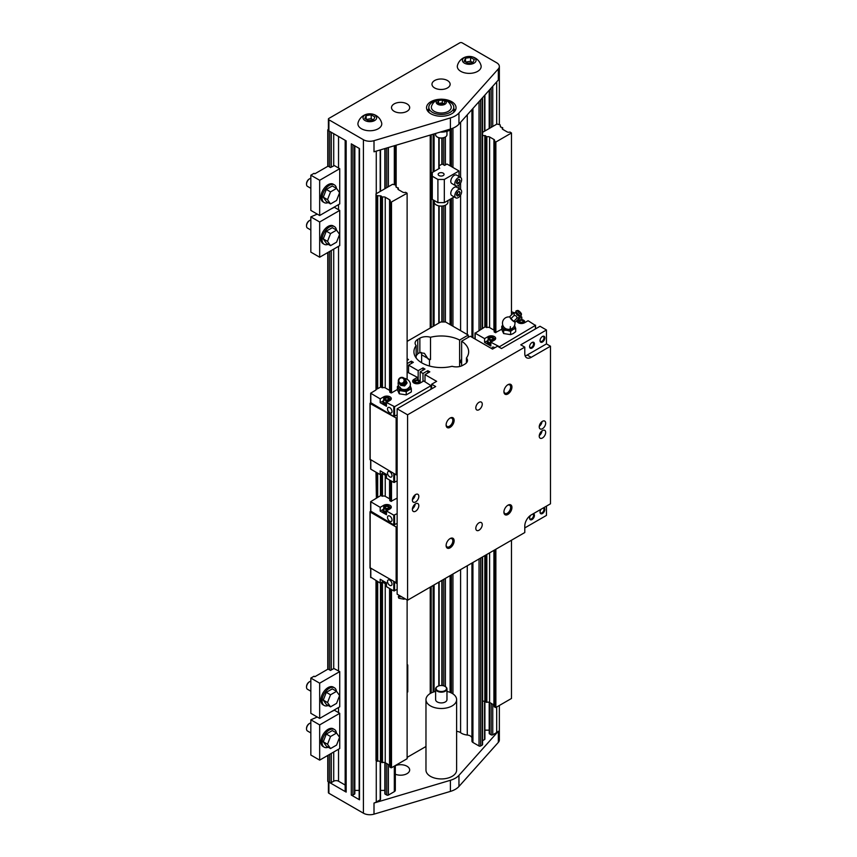 <?xml version="1.0" encoding="UTF-8"?>
<svg xmlns="http://www.w3.org/2000/svg" width="857" height="857" viewBox="0 0 857 857"><rect width="100%" height="100%" fill="white"/><g stroke="black" fill="none" stroke-linecap="round" stroke-linejoin="round"><path stroke-width="1.29" d="M464.173 61.158L467.879 63.289L472.935 62.507L474.296 59.583L470.589 57.451L465.522 58.233L464.173 61.158M472.743 62.54L470.589 61.297L465.726 62.058M390.953 202.263L407.118 193.243L405.64 192.3A2.325 1.339 180 0 1 402.715 192.129L398.398 189.633A2.325 1.339 180 0 1 397.862 188.776A2.325 1.339 180 0 1 398.248 188.037L396.116 187.147L395.752 185.037L392.602 184.287L375.998 193.875L375.998 194.957L377.284 195.696L380.947 195.91L382.468 197.142A2.325 1.339 180 0 1 385.232 197.228L389.56 199.724A2.325 1.339 180 0 1 390.235 200.667A2.325 1.339 180 0 1 389.86 201.406L390.953 202.263L390.953 392.902L391.499 392.902L391.499 202.263M389.903 767.133L389.903 588.663L389.903 767.133L390.953 767.743L390.953 589.273M397.145 498.11L390.953 501.366L390.953 480.809M390.953 767.743L391.499 767.743L391.499 589.595M391.499 501.366L391.499 481.131M381.14 582.524L381.14 761.937L382.468 762.623A2.325 1.339 180 0 1 385.232 762.709L389.56 765.194A2.325 1.339 180 0 1 389.796 765.365M375.998 580.639L375.998 760.427L381.14 761.669M391.499 767.743L407.118 758.724L407.118 599.954M407.118 379.319L407.118 193.243M385.232 762.709L385.232 583.863M389.796 498.988A2.325 1.339 0 0 0 389.56 498.817L385.232 496.332L385.232 475.399M381.14 196.457L381.14 387.107L382.468 387.782A2.325 1.339 180 0 1 385.232 387.867L385.232 197.228M385.232 496.332A2.325 1.339 0 0 0 382.468 496.246L381.14 495.56L381.14 474.06M383.208 509.39L380.197 511.126L380.197 507.333L370.642 501.677L376.384 498.217L375.998 472.175M381.14 386.828L375.987 389.528L375.998 194.957M384.847 762.548L384.847 793.678A1.136 0.653 0 0 0 385.179 794.15L386.786 795.071A1.136 0.653 0 0 0 388.392 795.071L394.327 791.643A3.407 1.971 0 0 0 395.323 790.25L395.323 765.526M328.402 781.852L328.402 792.575A1.703 0.986 0 0 0 328.906 793.271L363.422 813.197A9.084 5.249 0 0 0 374.006 814.15L374.006 803.03A9.084 5.249 0 0 0 376.266 802.077L380.197 799.806A1.136 0.653 0 0 0 380.529 799.335L380.529 761.273M374.006 803.03L450.396 780.288A19.872 11.473 0 0 0 458.956 775.349L498.335 731.246A9.084 5.249 0 0 1 496.685 732.553L496.685 707.004M489.208 702.301L489.208 733.431A1.136 0.653 0 0 0 489.54 733.892L491.147 734.824A1.136 0.653 0 0 0 492.754 734.824L496.685 732.553M484.901 730.153L489.208 730.153M482.566 740.694L484.569 739.548A1.136 0.653 0 0 0 484.901 739.088L484.901 701.026M471.939 563.06L471.939 741.08A3.407 1.971 0 0 0 472.935 742.473L479.031 745.986A1.136 0.653 0 0 0 480.638 745.986L482.234 745.065A1.136 0.653 0 0 0 482.566 744.594L482.566 556.921M456.62 731.407A5.678 3.278 180 0 1 460.584 732.671A10.895 6.288 0 0 0 467.279 735.027A5.678 3.278 180 0 1 471.939 738.252M407.118 757.384L425.972 746.501M380.529 790.411L384.847 790.411M435.613 691.417A15.33 8.849 0 0 0 430.46 693.377A15.33 8.849 0 0 0 425.972 699.633L425.972 770.089A15.33 8.849 0 0 0 441.291 778.938A15.33 8.849 0 0 0 456.62 770.089L456.62 699.633A15.33 8.849 0 0 0 452.132 693.377A15.33 8.849 0 0 0 446.968 691.417M395.323 774.225A9.084 5.249 0 0 0 404.761 774.61A9.084 5.249 0 0 0 409.678 769.95A9.084 5.249 0 0 0 404.761 765.29A9.084 5.249 0 0 0 395.323 765.676M498.335 68.892L498.335 80.012L458.956 124.126A19.872 11.473 180 0 1 450.396 129.064L374.006 151.796L374.006 140.677A9.084 5.249 180 0 1 363.422 139.723L328.906 119.787A1.703 0.986 180 0 1 328.402 119.091A1.703 0.986 180 0 1 328.906 118.405L459.759 42.85A1.703 0.986 180 0 1 462.169 42.85L496.685 62.775A9.084 5.249 180 0 1 499.352 66.492A9.084 5.249 180 0 1 498.335 68.892L458.956 112.995A19.872 11.473 180 0 1 450.396 117.934L374.006 140.677M471.939 337.208L471.939 109.578M482.566 132.342L496.964 124.04L500.113 124.779L500.488 126.9L502.62 127.779A2.325 1.339 0 0 0 502.223 128.518A2.325 1.339 0 0 0 502.759 129.375L507.087 131.871A2.325 1.339 0 0 0 510.001 132.042L511.479 132.985L495.871 142.005L494.221 141.148A2.325 1.339 0 0 0 494.607 140.409A2.325 1.339 0 0 0 493.921 139.466L489.604 136.97A2.325 1.339 0 0 0 486.84 136.884L485.308 135.652L482.566 135.545M345.167 785.044L338.536 781.22A3.407 1.971 180 0 0 333.716 781.22L331.305 782.602A1.136 0.653 0 0 1 329.699 782.602L346.164 792.104L346.164 140.88L329.699 131.378L329.699 167.072M359.49 148.572L351.295 143.847L351.295 795.071L359.49 799.806L359.49 148.572M328.402 129.353L328.102 129.525A1.136 0.653 0 0 0 328.102 130.457L328.906 130.917A1.703 0.986 180 0 1 328.402 130.221L328.402 119.091M327.77 755.456L327.77 781.22A1.136 0.653 0 0 0 328.102 781.68L328.906 782.141L328.906 793.271M359.158 148.379L359.158 799.335A1.136 0.653 0 0 0 359.49 799.806M354.841 790.411L359.158 790.411M351.295 795.071A1.136 0.653 0 0 0 352.902 795.071L354.509 794.15A1.136 0.653 0 0 0 354.841 793.678L354.841 145.894M345.167 140.302L345.167 790.722A3.407 1.971 0 0 0 346.164 792.104M374.006 814.15L450.396 791.407A19.872 11.473 0 0 0 458.956 786.469L498.335 742.366A9.084 5.249 0 0 0 499.352 739.966L499.352 705.472M455.249 110.521A14.762 8.516 0 0 0 453.782 108.764M428.811 108.764A14.762 8.516 0 0 0 427.343 110.521M435.71 100.826A12.491 7.21 0 0 0 428.811 107.275A12.491 7.21 0 0 0 432.464 112.374A12.491 7.21 0 0 0 446.079 113.938A12.491 7.21 0 0 0 453.782 107.275A12.491 7.21 0 0 0 446.883 100.826M434.274 111.335A9.93 5.731 0 0 0 445.961 112.342A9.93 5.731 0 0 0 451.05 106.182A10.295 10.295 0 0 0 431.542 106.182A9.93 5.731 0 0 0 434.274 111.335M381.622 122.797A11.923 6.877 180 0 1 375.259 130.007A11.923 6.877 180 0 1 361.418 128.732A11.923 6.877 180 0 1 358.065 122.797A12.212 12.212 0 0 1 381.622 122.797M442.437 99.241A14.762 8.516 180 0 1 456.053 107.736A14.762 8.516 180 0 1 446.947 115.609A14.762 8.516 180 0 1 430.857 113.767A14.762 8.516 180 0 1 426.54 107.736A14.762 8.516 180 0 1 440.155 99.241M447.472 80.537A9.084 5.249 0 0 0 437.573 79.401A9.084 5.249 0 0 0 431.971 84.243A9.084 5.249 0 0 0 441.055 89.482A9.084 5.249 0 0 0 450.139 84.243A9.084 5.249 0 0 0 447.472 80.537M394.166 111.314A9.084 5.249 180 0 1 391.51 107.596A9.084 5.249 180 0 1 400.594 102.358A9.084 5.249 180 0 1 409.678 107.596A9.084 5.249 180 0 1 404.065 112.449A9.084 5.249 180 0 1 394.166 111.314M481.002 65.411A11.923 6.877 180 0 1 474.649 72.62A11.923 6.877 180 0 1 460.798 71.356A11.923 6.877 180 0 1 457.456 65.411A12.212 12.212 0 0 1 481.002 65.411M440.273 132.074A12.491 7.21 0 0 0 452.121 128.486M425.972 699.633A15.33 8.849 0 0 0 441.291 708.493A15.33 8.849 0 0 0 456.62 699.633M511.479 540.231L511.479 698.466L495.871 707.486L494.168 706.736L494.221 550.194M494.168 705.107A2.325 1.339 0 0 0 493.921 704.947L489.604 702.451A2.325 1.339 0 0 0 486.84 702.365L485.512 701.69L485.512 555.218M485.512 701.412L482.566 701.015M494.168 330.266A2.325 1.339 0 0 0 493.921 330.106L489.604 327.61A2.325 1.339 0 0 0 486.84 327.524L485.512 326.849L485.512 136.209M489.604 702.451L489.604 552.861M489.604 327.61L489.604 136.97M495.314 707.486L495.314 549.562M501.763 329.238L495.314 332.645L495.314 142.005M495.871 707.486L495.871 549.241M495.871 332.645L495.871 142.005M511.479 314.894L511.479 132.985M435.613 133.456L435.613 134.72A5.678 3.278 0 0 0 437.284 137.034A5.678 3.278 0 0 0 445.308 137.034A5.678 3.278 0 0 0 446.968 134.72L446.968 131.314M437.445 137.131A5.228 3.01 0 0 0 437.606 137.216L437.606 137.216A5.228 3.01 0 0 0 444.987 137.216A5.228 3.01 0 0 0 445.137 137.131M465.522 58.233L465.522 61.94M470.589 57.451L470.589 61.297M464.419 63.15A6.813 3.931 0 0 0 475.817 61.393A6.813 3.931 0 0 0 467.472 56.573A6.813 3.931 0 0 0 464.419 63.15M373.352 119.926L371.199 118.684L366.335 119.434M366.132 115.609L364.782 118.534L368.489 120.676L373.556 119.894L374.905 116.97L371.199 114.827L366.132 115.609L366.132 119.316M371.199 114.827L371.199 118.684M365.028 120.537A6.813 3.931 0 0 0 376.427 118.769A6.813 3.931 0 0 0 368.082 113.949A6.813 3.931 0 0 0 365.028 120.537M437.681 104.265A5.11 2.946 0 0 0 446.229 102.936A5.11 2.946 0 0 0 439.973 99.326A5.11 2.946 0 0 0 437.681 104.265M437.498 102.765L440.273 104.372L444.076 103.783L445.094 101.587L442.308 99.98L438.516 100.569L437.498 102.765M442.308 99.98L442.308 102.872L438.666 103.44M443.926 103.804L442.308 102.872M438.516 100.569L438.516 103.354M437.445 686.478A5.678 3.278 0 0 0 437.284 686.564A5.678 3.278 0 0 0 435.613 688.889L435.613 699.633A5.678 3.278 0 0 0 437.284 701.958A5.678 3.278 0 0 0 443.465 702.665A5.678 3.278 0 0 0 446.968 699.633L446.968 688.889A5.678 3.278 0 0 0 445.308 686.564A5.678 3.278 0 0 0 445.137 686.478M435.613 688.889A5.678 3.278 0 0 0 437.284 691.203A5.678 3.278 0 0 0 443.465 691.91A5.678 3.278 0 0 0 446.968 688.889M437.284 686.564L437.606 686.382A5.228 3.01 0 0 0 437.606 690.646A5.228 3.01 0 0 0 444.987 690.646A5.228 3.01 0 0 0 444.987 686.382A5.228 3.01 0 0 0 437.606 686.382L437.284 686.564M461.623 365.907L461.623 341.204L470.236 336.223L492.518 349.088L497.488 346.217L501.506 348.531L540.039 326.281L546.466 329.988L520.777 344.825L524.784 347.139L524.784 353.63A9.084 5.249 120 0 0 526.669 357.787A9.084 5.249 120 0 0 531.211 357.337L550.473 346.217L550.473 503.809L531.211 514.928A9.084 5.249 -60 0 0 524.784 526.059L524.784 532.54L407.578 600.211L407.578 414.809L524.784 347.139M546.466 506.123L546.466 515.4L524.784 527.912M407.118 363.625L411.349 361.183L413.353 362.34L408.543 365.125L418.173 370.685L422.994 367.91L424.997 369.067L420.176 371.842L422.994 373.47L427.804 370.685L429.818 371.842L424.997 374.627L436.642 381.344L431.66 384.225L435.677 386.539L397.145 408.789L397.145 594.19L407.578 600.211M421.205 352.398A9.084 5.249 120 0 1 421.623 354.787L421.623 362.757M429.464 366.025L429.464 359.779L428.146 359.019L424.397 353.32L419.855 352.666A9.084 5.249 120 0 0 418.816 353.17A9.084 5.249 120 0 0 417.777 353.866L416.148 355.869M466.433 362.875L466.433 358.012A9.084 5.249 180 0 1 467.483 360.443A9.084 5.249 180 0 1 464.815 364.15L462.726 365.361A9.084 5.249 180 0 1 452.089 366.293A27.36 15.801 180 0 1 413.931 351.777A27.36 15.801 180 0 1 416.148 345.542A9.084 5.249 180 0 1 415.109 343.111A9.084 5.249 180 0 1 417.777 339.404L419.855 338.194A9.084 5.249 180 0 1 430.503 337.262A27.36 15.801 180 0 1 459.609 340.047L468.233 335.066L468.233 337.379M428.146 359.019A9.084 5.249 0 0 1 430.503 359.512L430.503 337.262M407.118 341.386L440.734 321.975L445.554 321.975L468.233 335.066M430.503 359.512A27.36 15.801 0 0 0 429.464 359.779M459.609 340.047L459.609 366.528M461.623 363.261A3.407 1.971 -60 0 1 460.766 361.622A3.407 1.971 -60 0 1 461.623 359.008M461.623 341.204A27.36 15.801 180 0 1 468.661 351.777A27.36 15.801 180 0 1 466.433 358.012M416.148 358.012L416.148 345.542M397.145 408.789L407.578 414.809M407.118 360.39L408.543 359.565L407.118 358.74M424.997 374.627L424.997 381.719M420.176 371.842L420.176 381.215M422.994 373.47L422.994 381.397M460.777 361.354A2.796 1.607 120 0 0 461.345 362.404A2.796 1.607 120 0 0 461.623 362.511M431.66 384.225L431.66 388.853M415.602 494.532A4.542 2.625 -60 0 1 417.873 494.307A4.542 2.625 -60 0 1 417.873 499.556A4.542 2.625 -60 0 1 413.331 502.181A4.542 2.625 -60 0 1 412.635 498.538A4.542 2.625 -60 0 1 415.602 494.532M415.602 511.222A4.542 2.625 120 0 0 418.57 507.215A4.542 2.625 120 0 0 417.873 503.584A4.542 2.625 120 0 0 413.331 506.198A4.542 2.625 120 0 0 413.331 511.447A4.542 2.625 120 0 0 415.602 511.222M542.449 421.301A4.542 2.625 120 0 0 539.482 425.308A4.542 2.625 120 0 0 540.178 428.939A4.542 2.625 120 0 0 544.72 426.325A4.542 2.625 120 0 0 544.72 421.076A4.542 2.625 120 0 0 542.449 421.301M542.449 437.991A4.542 2.625 -60 0 1 540.178 438.216A4.542 2.625 -60 0 1 540.178 432.967A4.542 2.625 -60 0 1 544.72 430.343A4.542 2.625 -60 0 1 545.416 433.985A4.542 2.625 -60 0 1 542.449 437.991M450.129 418.055A5.678 3.278 -60 0 1 454.135 420.38A5.678 3.278 -60 0 1 450.129 427.332A5.678 3.278 -60 0 1 446.111 425.008A5.678 3.278 -60 0 1 450.129 418.055L449.475 418.43M450.129 547.837A5.678 3.278 120 0 0 454.135 540.885A5.678 3.278 120 0 0 450.129 538.571A5.678 3.278 120 0 0 446.111 545.523A5.678 3.278 120 0 0 450.129 547.837M507.933 384.686L507.933 384.686A5.678 3.278 120 0 0 503.916 391.638A5.678 3.278 120 0 0 507.933 393.952A5.678 3.278 120 0 0 511.94 387A5.678 3.278 120 0 0 507.933 384.686L507.28 385.061M507.933 514.468A5.678 3.278 -60 0 1 503.916 512.154A5.678 3.278 -60 0 1 507.933 505.202A5.678 3.278 -60 0 1 511.94 507.515A5.678 3.278 -60 0 1 507.933 514.468M479.031 402.287A4.553 2.625 120 0 0 476.053 406.304A4.553 2.625 120 0 0 476.749 409.946A4.553 2.625 120 0 0 481.302 407.321A4.553 2.625 120 0 0 481.302 402.062A4.553 2.625 120 0 0 479.031 402.287M479.031 530.237A4.553 2.625 -60 0 1 476.749 530.462A4.553 2.625 -60 0 1 476.749 525.202A4.553 2.625 -60 0 1 481.302 522.577A4.553 2.625 -60 0 1 481.998 526.219A4.553 2.625 -60 0 1 479.031 530.237M550.473 346.217L546.466 343.893L546.466 329.988M411.349 361.183L411.349 363.507M408.543 365.125L408.543 372.217M422.994 367.91L422.994 370.224M418.173 370.685L418.173 379.983M427.804 370.685L427.804 373.009M370.17 567.816L397.145 583.274M383.497 581.164L380.197 583.071L380.197 579.268L386.464 582.878L386.464 586.681L393.77 590.902L397.145 589.412M370.802 577.179L380.197 583.071M401.729 596.847L398.312 596.686L398.826 598.229L404.129 599.236L398.826 598.229M392.003 584.035A3.182 1.832 60 0 1 391.338 585.492A3.182 1.832 60 0 1 388.896 584.645A3.182 1.832 60 0 1 387.503 581.442A3.182 1.832 60 0 1 388.167 579.985A3.182 1.832 60 0 1 390.61 580.842A3.182 1.832 60 0 1 392.003 584.035M386.464 584.153L386.025 582.621L386.014 584.131A3.278 1.896 180 0 1 386.014 584.131L383.7 582.792L383.7 581.282L383.7 582.792M380.197 507.333L383.732 505.287A4.424 2.56 180 0 1 389.999 505.287A4.424 2.56 180 0 1 391.295 507.098A4.424 2.56 180 0 1 389.999 508.908L386.464 510.943L386.464 514.746L380.197 511.126M397.145 513.675L393.77 515.164L386.464 510.943M390.953 501.366L389.86 500.509M381.14 495.292L375.987 498.453M370.802 511.179L393.77 524.891L397.145 523.413M387.503 517.382A3.182 1.832 60 0 1 388.167 515.935A3.182 1.832 60 0 1 390.61 516.782A3.182 1.832 60 0 1 392.003 519.985A3.182 1.832 60 0 1 391.338 521.442A3.182 1.832 60 0 1 388.896 520.585A3.182 1.832 60 0 1 387.503 517.382M386.464 513.182A3.974 2.292 180 0 1 384.054 512.518A3.974 2.292 180 0 1 382.886 510.901A3.974 2.292 180 0 1 382.929 510.601M383.7 508.908A3.974 2.292 0 0 0 382.886 510.29A3.974 2.292 0 0 0 384.054 511.918A3.974 2.292 0 0 0 386.464 512.582M383.7 508.929A3.857 2.228 0 0 0 384.14 511.779A3.857 2.228 0 0 0 386.464 512.422M383.7 510.697L383.7 508.115L386.014 509.454A3.278 1.896 0 0 0 386.025 509.454L386.014 512.025L386.025 509.454L387.6 509.004A2.839 1.639 180 0 1 384.857 508.576A2.839 1.639 180 0 1 384.118 507.001A2.839 1.639 180 0 1 386.132 505.834L384.547 506.283A3.278 1.896 0 0 0 384.547 506.294L383.7 510.686A3.278 1.896 180 0 0 383.7 510.697L386.014 512.025A3.278 1.896 180 0 1 386.014 512.025L386.464 511.961M387.718 505.801A3.278 1.896 0 0 0 387.707 505.801L386.132 505.834A2.839 1.639 180 0 1 388.874 506.262L387.718 505.801M390.031 507.14L388.874 506.262A2.839 1.639 180 0 1 389.603 507.847A2.839 1.639 180 0 1 387.6 509.004L389.174 508.962A3.278 1.896 0 0 0 389.185 508.962L390.031 507.14L390.031 508.887M385.661 508.115A1.703 0.986 180 0 1 385.157 507.419A1.703 0.986 180 0 1 386.207 506.508A1.703 0.986 180 0 1 388.071 506.723A1.703 0.986 180 0 1 388.564 507.419A1.703 0.986 180 0 1 387.514 508.33A1.703 0.986 180 0 1 385.661 508.115M370.642 511.275L370.17 512.015L396.138 527.001L396.138 583.274M396.138 527.001L397.145 527.001M397.145 414.949L393.77 416.438L370.802 402.715M370.642 402.811L370.17 403.551L397.145 418.548M375.987 389.989L370.642 393.213L380.197 398.869L380.197 402.672L386.464 406.282L386.464 402.479L394.574 406.7L431.017 385.661L431.017 389.228M407.118 372.024L417.455 377.359L413.92 379.405A4.424 2.56 0 0 0 412.624 381.204A4.424 2.56 0 0 0 413.92 383.015A4.424 2.56 0 0 0 420.176 383.015L423.712 380.979L431.017 385.661M392.003 411.521A3.182 1.832 -120 0 0 390.61 408.318A3.182 1.832 -120 0 0 388.167 407.471A3.182 1.832 -120 0 0 387.503 408.928A3.182 1.832 -120 0 0 388.896 412.121A3.182 1.832 -120 0 0 391.338 412.978A3.182 1.832 -120 0 0 392.003 411.521M386.464 402.479L389.999 400.444A4.424 2.56 0 0 0 391.295 398.634A4.424 2.56 0 0 0 389.999 396.834A4.424 2.56 0 0 0 383.732 396.834L380.197 398.869M380.197 402.672L383.208 400.926M382.929 402.137A3.974 2.292 0 0 0 382.886 402.436A3.974 2.292 0 0 0 384.054 404.054A3.974 2.292 0 0 0 386.464 404.718M386.464 404.118A3.974 2.292 180 0 1 384.054 403.454A3.974 2.292 180 0 1 382.886 401.837A3.974 2.292 180 0 1 383.7 400.444M386.464 403.958A3.857 2.228 180 0 1 384.14 403.315A3.857 2.228 180 0 1 383.7 400.465M417.455 379.887L417.455 377.359M413.888 382.993L414.734 380.401L416.32 379.951A2.839 1.639 0 0 0 414.306 381.108A2.839 1.639 0 0 0 415.045 382.693A2.839 1.639 0 0 0 417.788 383.111L416.202 383.722L413.888 382.233L413.888 382.993M419.362 383.39L417.788 383.111A2.839 1.639 0 0 0 419.791 381.954L419.373 383.39M417.895 379.908A3.278 1.896 180 0 1 417.905 379.908L419.052 380.379A2.839 1.639 0 0 0 416.32 379.951L417.895 379.908M420.219 382.993L420.219 381.247A3.278 1.896 180 0 1 420.219 381.247L419.791 381.954A2.839 1.639 0 0 0 419.052 380.379L420.209 381.247M391.499 392.902L397.402 389.496M389.86 392.045L390.953 392.902M385.232 387.867L389.56 390.363A2.325 1.339 180 0 1 389.796 390.524M398.58 385.789A6.245 3.61 0 0 0 398.334 388.071L399.266 390.546L406.229 391.617L411.328 388.671L411.328 391.938L406.229 394.873L399.266 393.802L397.402 389.785L397.402 386.518L398.334 388.071A6.245 3.61 0 0 0 402.747 390.621A6.245 3.61 0 0 0 408.778 389.689A6.245 3.61 0 0 0 410.396 386.207L410.16 385.736M411.328 388.671L410.396 386.207A6.245 3.61 0 0 0 410.149 385.779M398.505 385.586L397.402 386.518M402.244 389.303A6.245 6.245 0 0 1 398.376 381.665A6.245 6.245 0 0 0 401.108 388.757L401.108 388.757A4.478 2.592 0 0 0 403.208 389.485A4.478 2.592 0 0 0 407.621 388.757L408.671 387.685M406.229 391.617L406.229 394.873M399.266 390.546L399.266 393.802M404.365 378.333A6.245 4.928 24.9 0 1 410.396 384.365A6.245 4.928 24.9 0 1 410.032 386.057A6.245 6.245 0 0 1 407.621 388.757M399.448 383.443L399.93 384.536L403.733 385.125L406.25 382.115L404.975 378.505L404.161 378.28M401.087 384.193A3.492 3.374 135 0 1 398.355 380.272A3.492 3.374 135 0 1 402.372 377.401A3.492 3.374 135 0 1 405.115 381.322A3.492 3.374 135 0 1 401.087 384.193M400.99 383.186A2.71 2.614 135 0 1 398.869 380.144A2.71 2.614 135 0 1 401.976 377.916A2.71 2.614 135 0 1 404.097 380.958A2.71 2.614 135 0 1 400.99 383.186M404.975 378.505L407.086 382.95L405.886 384.514L404.568 385.961L400.765 385.371L399.93 384.536M404.568 385.961L403.733 385.125M407.086 382.95L406.25 382.115M418.259 380.84A1.703 0.986 0 0 0 416.395 380.626A1.703 0.986 0 0 0 415.345 381.536A1.703 0.986 0 0 0 415.849 382.233A1.703 0.986 0 0 0 417.702 382.436A1.703 0.986 0 0 0 418.752 381.536A1.703 0.986 0 0 0 418.259 380.84M386.464 403.497L386.025 403.572A3.278 1.896 0 0 0 386.025 403.572L383.7 402.233L383.7 399.651L384.547 397.83L387.707 397.337A3.278 1.896 180 0 1 387.718 397.337L390.031 398.676L389.185 400.498L386.025 400.99L386.025 403.572L386.014 400.99L384.857 400.123A2.839 1.639 0 0 0 387.6 400.54A2.839 1.639 0 0 0 389.603 399.383A2.839 1.639 0 0 0 388.874 397.798A2.839 1.639 0 0 0 386.132 397.38A2.839 1.639 0 0 0 384.118 398.537A2.839 1.639 0 0 0 384.857 400.123L383.7 399.662L383.7 402.233M390.031 400.423L390.031 398.676M388.071 398.269A1.703 0.986 0 0 0 386.207 398.055A1.703 0.986 0 0 0 385.157 398.966A1.703 0.986 0 0 0 385.661 399.651A1.703 0.986 0 0 0 387.514 399.865A1.703 0.986 0 0 0 388.564 398.966A1.703 0.986 0 0 0 388.071 398.269M397.145 480.959L393.77 482.437L386.464 478.217L386.464 474.424L380.197 470.804L380.197 474.607L383.497 472.7M380.197 474.607L370.802 469.186L370.802 460.188M387.503 472.978A3.182 1.832 -120 0 0 388.896 476.181A3.182 1.832 -120 0 0 391.338 477.038A3.182 1.832 -120 0 0 392.003 475.581A3.182 1.832 -120 0 0 390.61 472.378A3.182 1.832 -120 0 0 388.167 471.532A3.182 1.832 -120 0 0 387.503 472.978M383.7 474.328L383.7 474.339A3.278 1.896 0 0 0 383.7 474.339L386.014 475.667L386.014 474.157M386.025 474.167L386.025 475.667A3.278 1.896 0 0 0 386.025 475.667L386.464 475.699M370.17 459.352L396.138 474.81L396.138 418.548M396.138 474.81L397.145 474.81M517.125 320.325A4.424 2.56 180 0 0 516.985 320.957A4.424 2.56 180 0 0 518.281 322.757L518.249 321.975L518.249 322.746A4.424 2.56 180 0 0 524.548 322.757L528.083 320.722L535.389 325.403L498.935 347.053M484.569 338.611L488.094 336.576A4.424 2.56 180 0 1 494.36 336.576A4.424 2.56 180 0 1 495.657 338.386A4.424 2.56 180 0 1 494.36 340.186L490.825 342.232L490.825 346.024L484.569 342.414L484.569 338.611L475.174 333.191L475.174 339.072M498.935 346.442L490.825 342.232M518.324 319.125L521.817 317.111L521.817 319.629M511.479 311.766L514.361 312.805M520.07 316.094L521.817 317.111M495.314 332.645L494.221 331.788M485.512 326.571L475.174 333.191M503.637 333.544L510.601 334.626L513.15 333.609L515.7 331.68L515.7 328.424L513.15 329.431A6.245 3.61 180 0 1 507.119 330.373L503.637 330.288L503.637 333.544L501.763 329.527L501.763 326.26L502.866 325.328M514.521 325.531A6.245 3.61 180 0 1 514.768 325.949A6.245 3.61 180 0 1 513.15 329.431L510.601 331.359L510.601 334.626M510.601 331.359L507.119 330.373A6.245 3.61 180 0 1 502.695 327.824A6.245 3.61 180 0 1 502.941 325.531M503.637 330.288L501.763 326.26M514.532 325.489L515.7 328.424M514.843 321.889A6.245 6.245 0 0 1 511.993 328.51A4.478 2.592 180 0 1 509.894 329.227A4.478 2.592 180 0 1 505.469 328.51L505.469 328.51A6.245 6.245 0 0 1 509.979 317.058M510.097 317.508L510.108 317.529A3.407 0.878 45 0 0 510.108 317.529A3.407 0.878 45 0 0 510.204 317.776A3.407 0.878 45 0 0 512.132 320.218A3.407 0.878 45 0 0 514.371 321.803A3.407 0.878 45 0 0 514.382 321.803L514.382 321.803M510.204 317.776L509.904 316.469L510.204 317.776L513.761 321.364L516.878 318.247C516.964 316.319 516.01 315.419 514.039 315.547L514.296 313.683L513.022 313.351L515.689 312.355M509.904 316.469L513.022 313.351M515.796 312.312A2.71 0.696 45 0 0 515.657 312.462A2.71 0.696 45 0 0 515.775 312.998A2.71 0.696 45 0 0 517.585 315.205A2.71 0.696 45 0 0 519.449 316.254L520.906 315.89A3.492 0.9 45 0 0 521.099 315.697L521.463 314.24A2.71 0.696 45 0 0 521.345 313.694A2.71 0.696 45 0 0 519.535 311.498A2.71 0.696 45 0 0 517.671 310.448A2.71 0.696 45 0 0 517.639 311.145A2.71 0.696 45 0 0 519.749 313.598A2.71 0.696 45 0 0 521.463 314.24M517.671 310.448L516.214 310.812A3.492 0.9 45 0 0 516.021 311.005A3.492 0.9 45 0 0 516.171 311.702A3.492 0.9 45 0 0 518.496 314.54A3.492 0.9 45 0 0 520.906 315.89M519.556 316.222L518.689 318.761C519.117 317.561 518.506 317.39 516.878 318.247M514.457 321.825L513.761 321.364L515.571 321.878L518.689 318.761M510.922 318.665L514.039 315.547M487.579 340.679L484.569 342.414M490.825 344.46A3.974 2.292 180 0 1 488.415 343.807A3.974 2.292 180 0 1 487.258 342.179A3.974 2.292 180 0 1 487.29 341.879M488.062 340.197A3.974 2.292 0 0 0 487.258 341.579A3.974 2.292 0 0 0 488.415 343.196A3.974 2.292 0 0 0 490.825 343.861M488.062 340.208A3.857 2.228 0 0 0 488.501 343.068A3.857 2.228 0 0 0 490.825 343.7M491.875 348.713A3.182 1.832 60 0 1 491.875 348.67A3.182 1.832 60 0 1 492.529 347.214A3.182 1.832 60 0 1 494.725 347.813M488.072 341.975L488.072 339.404L488.062 341.975A3.278 1.896 180 0 1 488.062 341.975L490.375 343.314A3.278 1.896 180 0 1 490.375 343.314L490.825 343.25M494.393 338.429A3.278 1.896 0 0 0 494.393 338.419L492.079 337.09A3.278 1.896 0 0 0 492.079 337.08L488.918 337.572A3.278 1.896 0 0 0 488.908 337.572L488.49 338.279A2.839 1.639 180 0 1 490.493 337.122A2.839 1.639 180 0 1 493.236 337.551A2.839 1.639 180 0 1 493.975 339.126L494.393 338.429L494.393 340.165M493.546 340.25L493.975 339.126A2.839 1.639 180 0 1 491.961 340.293L493.546 340.25M488.062 339.404A3.278 1.896 0 0 0 488.072 339.404L489.218 339.865A2.839 1.639 180 0 1 488.49 338.279L488.062 339.404M490.386 343.314L490.386 340.743A3.278 1.896 0 0 0 490.386 340.743L490.375 343.314M490.386 340.743L491.961 340.293A2.839 1.639 180 0 1 489.218 339.865L490.375 340.743M490.022 339.404A1.703 0.986 180 0 1 489.529 338.708A1.703 0.986 180 0 1 490.579 337.797A1.703 0.986 180 0 1 492.432 338.012A1.703 0.986 180 0 1 492.936 338.708A1.703 0.986 180 0 1 491.886 339.618A1.703 0.986 180 0 1 490.022 339.404M412.421 499.588A4.542 2.625 120 0 0 415.174 494.821M524.58 321A3.278 1.896 0 0 0 524.58 320.989L522.267 319.661A3.278 1.896 0 0 0 522.256 319.661L519.106 320.143A3.278 1.896 0 0 0 519.096 320.143L518.249 321.975L520.563 323.314L523.734 322.821L524.58 321L524.58 322.746M523.423 320.122A2.839 1.639 180 0 1 524.163 321.707A2.839 1.639 180 0 1 522.149 322.864A2.839 1.639 180 0 1 519.406 322.436A2.839 1.639 180 0 1 518.678 320.85A2.839 1.639 180 0 1 520.681 319.693A2.839 1.639 180 0 1 523.423 320.122M520.21 321.975A1.703 0.986 180 0 1 519.717 321.279A1.703 0.986 180 0 1 520.767 320.368A1.703 0.986 180 0 1 522.62 320.582A1.703 0.986 180 0 1 523.124 321.279A1.703 0.986 180 0 1 522.063 322.189A1.703 0.986 180 0 1 520.21 321.975M415.174 504.087A4.542 2.625 -60 0 1 412.421 508.854M542.02 421.58A4.542 2.625 -60 0 1 539.267 426.347M539.267 435.624A4.542 2.625 120 0 0 542.02 430.857M446.122 424.611A4.756 2.742 120 0 0 447.097 426.432A4.756 2.742 120 0 0 449.475 426.197A4.756 2.742 120 0 0 452.582 422.008A4.756 2.742 120 0 0 451.853 418.195A4.756 2.742 120 0 0 449.786 418.27M449.786 538.785A4.756 2.742 -60 0 1 451.853 538.71A4.756 2.742 -60 0 1 452.582 542.524A4.756 2.742 -60 0 1 449.475 546.712A4.756 2.742 -60 0 1 447.097 546.948A4.756 2.742 -60 0 1 446.122 545.116M507.59 384.9A4.756 2.742 -60 0 1 509.658 384.825A4.756 2.742 -60 0 1 510.386 388.639A4.756 2.742 -60 0 1 507.28 392.827A4.756 2.742 -60 0 1 504.902 393.063A4.756 2.742 -60 0 1 503.927 391.231M503.927 511.747A4.756 2.742 120 0 0 504.902 513.579A4.756 2.742 120 0 0 507.28 513.343A4.756 2.742 120 0 0 510.386 509.144A4.756 2.742 120 0 0 509.658 505.341A4.756 2.742 120 0 0 507.59 505.405M531.79 342.65A2.796 1.607 -60 0 1 532.979 342.618A2.796 1.607 -60 0 1 533.408 344.857A2.796 1.607 -60 0 1 531.576 347.321A2.796 1.607 -60 0 1 530.183 347.449A2.796 1.607 -60 0 1 529.615 346.41M532.015 348.071A3.407 1.971 120 0 0 534.425 343.893A3.407 1.971 120 0 0 532.015 342.511A3.407 1.971 120 0 0 529.605 346.678A3.407 1.971 120 0 0 532.015 348.071M542.224 336.63A2.796 1.607 -60 0 1 543.413 336.597A2.796 1.607 -60 0 1 543.841 338.826A2.796 1.607 -60 0 1 542.02 341.29A2.796 1.607 -60 0 1 540.617 341.429A2.796 1.607 -60 0 1 540.049 340.379M542.449 342.039A3.407 1.971 120 0 0 544.859 337.872A3.407 1.971 120 0 0 542.449 336.48A3.407 1.971 120 0 0 540.039 340.658A3.407 1.971 120 0 0 542.449 342.039M529.615 517.907A2.796 1.607 120 0 0 530.183 518.956A2.796 1.607 120 0 0 532.979 517.339A2.796 1.607 120 0 0 532.979 514.114A2.796 1.607 120 0 0 532.775 514.029M533.343 513.697A3.407 1.971 -60 0 1 533.15 518.581A3.407 1.971 -60 0 1 529.605 518.174A3.407 1.971 -60 0 1 530.644 515.282M540.049 511.875A2.796 1.607 120 0 0 540.617 512.925A2.796 1.607 120 0 0 543.413 511.318A2.796 1.607 120 0 0 543.413 508.094A2.796 1.607 120 0 0 543.209 508.008M543.777 507.676A3.407 1.971 -60 0 1 543.584 512.55A3.407 1.971 -60 0 1 540.039 512.154A3.407 1.971 -60 0 1 541.121 509.208M525.127 355.816A9.084 5.249 120 0 0 527.194 355.023L546.466 343.893M447.922 200.549L447.922 202.166A6.813 3.931 180 0 1 443.722 205.798A6.813 3.931 180 0 1 436.299 204.952A6.813 3.931 180 0 1 434.306 202.166L434.306 200.549M454.189 196.939L444.322 202.627L437.906 202.627L432.282 199.392L432.282 172.503L439.727 168.208L439.138 167.865M439.138 165.765L442.18 164.008L444.59 165.401L446.979 164.019L459.02 170.971L444.322 179.456L437.906 179.456L432.282 176.21M443.198 173.157A2.957 1.703 180 0 1 444.065 174.357A2.957 1.703 180 0 1 441.119 176.06A2.957 1.703 180 0 1 438.163 174.357A2.957 1.703 180 0 1 439.984 172.782A2.957 1.703 180 0 1 443.198 173.157M456.588 182.113L457.831 180.002M460.07 180.559L459.138 182.959L457.284 184.019L456.363 182.702L457.284 180.313L459.138 179.242L460.07 180.559L458.463 179.638M459.02 188.583L459.02 185.005M459.02 176.531L459.02 170.971M437.906 202.627L437.906 179.456M444.322 202.627L444.322 179.456M460.627 177.453L456.61 175.139A4.821 2.785 120 0 0 454.199 175.374A4.821 2.785 120 0 0 451.05 179.627A4.821 2.785 120 0 0 451.789 183.494L455.806 185.819A4.821 2.785 -60 0 1 455.067 181.952A4.821 2.785 -60 0 1 458.216 177.699A4.821 2.785 -60 0 1 460.627 177.453A4.821 2.785 -60 0 1 460.627 183.023A4.821 2.785 -60 0 1 455.806 185.819M460.627 189.504L456.61 187.19A4.821 2.785 120 0 0 454.199 187.426A4.821 2.785 120 0 0 451.05 191.679A4.821 2.785 120 0 0 451.789 195.546L455.806 197.86A4.821 2.785 -60 0 1 455.067 194.003A4.821 2.785 -60 0 1 458.216 189.751A4.821 2.785 -60 0 1 460.627 189.504A4.821 2.785 -60 0 1 460.627 195.075A4.821 2.785 -60 0 1 455.806 197.86M459.138 182.959L457.135 181.791M460.07 192.611L459.138 195L457.284 196.071L456.363 194.753L457.284 192.364L459.138 191.293L460.07 192.611L458.463 191.689M459.138 195L457.135 193.843L457.831 192.054M456.588 194.164L457.135 193.843M407.118 669.081L407.761 668.706L407.761 665L407.118 664.636M407.118 692.252L407.761 691.888L407.761 668.706M336.447 732.96A10.22 5.903 120 0 0 334.412 729.489A10.22 5.903 120 0 0 329.302 729.993A10.22 5.903 120 0 0 322.628 739.002A10.22 5.903 120 0 0 324.192 747.186A10.22 5.903 120 0 0 328.21 747.218M336.565 733.035L332.312 730.571L326.292 734.053L323.282 741.819L326.292 746.104L330.545 748.557L336.565 745.087L339.586 737.32L336.565 733.035L330.545 736.517L327.535 744.272L323.282 741.819M330.502 712.156L334.359 710.207L339.736 713.313L319.672 724.904L310.834 719.805L317.261 717.02M330.545 736.517L326.292 734.053M327.535 744.272L330.545 748.557M309.473 723.501A3.835 2.217 120 0 0 309.227 723.629L309.227 723.629A3.835 2.217 120 0 0 306.527 728.321A3.835 2.217 120 0 0 306.538 728.589M310.834 722.922A4.542 2.625 120 0 0 309.731 723.34L309.731 723.34A4.542 2.625 120 0 0 306.527 728.9A4.542 2.625 120 0 0 307.459 730.978L310.834 732.928M339.736 713.313L339.736 748.536L319.672 760.127L310.834 755.028L310.834 719.805M334.412 729.489L333.212 728.793A10.22 5.903 120 0 0 328.102 729.307A10.22 5.903 120 0 0 321.418 738.306A10.22 5.903 120 0 0 322.993 746.49L324.192 747.186M319.672 724.904L319.672 760.127M336.447 691.245A10.22 5.903 120 0 0 334.412 687.775A10.22 5.903 120 0 0 329.302 688.278A10.22 5.903 120 0 0 322.628 697.287A10.22 5.903 120 0 0 324.192 705.472A10.22 5.903 120 0 0 328.21 705.504M336.565 691.32L332.312 688.857L326.292 692.338L323.282 700.105L326.292 704.39L330.545 706.843L336.565 703.372L339.586 695.605L336.565 691.32L330.545 694.791L327.535 702.558L323.282 700.105M333.876 668.492L339.736 671.599L319.672 683.179L310.834 678.08L314.048 676.227L314.851 676.698L328.102 669.049L330.502 670.442L333.876 668.492M330.545 694.791L326.292 692.338M327.535 702.558L330.545 706.843M309.473 681.786A3.835 2.217 120 0 0 309.227 681.904L309.227 681.904A3.835 2.217 120 0 0 306.527 686.607A3.835 2.217 120 0 0 306.538 686.875M310.834 681.208A4.542 2.625 120 0 0 309.731 681.615L309.731 681.615A4.542 2.625 120 0 0 306.527 687.185A4.542 2.625 120 0 0 307.459 689.264L310.834 691.213M339.736 671.599L339.736 706.821L319.672 718.412L310.834 713.313L310.834 678.08M334.412 687.775L333.212 687.078A10.22 5.903 120 0 0 328.102 687.582A10.22 5.903 120 0 0 321.418 696.591A10.22 5.903 120 0 0 322.993 704.775L324.192 705.472M319.672 683.179L319.672 718.412M328.21 202.595A10.22 5.903 -60 0 1 324.192 202.573A10.22 5.903 -60 0 1 324.192 190.768A10.22 5.903 -60 0 1 334.412 184.876A10.22 5.903 -60 0 1 336.447 188.336M326.292 201.481L323.282 197.196L326.292 189.429L332.312 185.958L336.565 188.411L339.586 192.696L336.565 200.463L330.545 203.945L326.292 201.481M339.736 168.69L319.672 180.281L310.834 175.182L310.834 210.404L319.672 215.503L339.736 203.912L339.736 168.69L334.359 165.583L330.502 167.533L328.102 166.14L328.102 130.457M330.545 203.945L327.535 199.66L323.282 197.196M327.535 199.66L330.545 191.893L336.565 188.411M306.538 183.966A3.835 2.217 -60 0 1 306.527 183.698A3.835 2.217 -60 0 1 309.227 179.006A3.835 2.217 -60 0 1 309.473 178.877M310.834 188.304L307.459 186.355A4.542 2.625 -60 0 1 306.527 184.276A4.542 2.625 -60 0 1 309.731 178.717A4.542 2.625 -60 0 1 310.834 178.299M324.192 202.573L322.993 201.877A10.22 5.903 -60 0 1 322.993 190.072A10.22 5.903 -60 0 1 333.212 184.18L334.412 184.876M319.672 215.503L319.672 180.281M330.545 191.893L326.292 189.429M310.834 175.182L314.048 173.328L314.851 173.789L328.102 166.14M328.21 244.309A10.22 5.903 -60 0 1 324.192 244.288A10.22 5.903 -60 0 1 324.192 232.483A10.22 5.903 -60 0 1 334.412 226.591A10.22 5.903 -60 0 1 336.447 230.051M326.292 243.206L323.282 238.91L326.292 231.154L332.312 227.673L336.565 230.126L339.586 234.411L336.565 242.177L330.545 245.659L326.292 243.206M339.736 210.404L319.672 221.995L310.834 216.896L310.834 252.119L319.672 257.218L339.736 245.638L339.736 210.404L334.359 207.298L330.502 209.247M330.545 245.659L327.535 241.374L323.282 238.91M327.535 241.374L330.545 233.607L336.565 230.126M306.538 225.68A3.835 2.217 -60 0 1 306.527 225.412A3.835 2.217 -60 0 1 309.227 220.72A3.835 2.217 -60 0 1 309.473 220.592M310.834 230.019L307.459 228.069A4.542 2.625 -60 0 1 306.527 225.991A4.542 2.625 -60 0 1 309.731 220.431A4.542 2.625 -60 0 1 310.834 220.013M324.192 244.288L322.993 243.592A10.22 5.903 -60 0 1 322.993 231.786A10.22 5.903 -60 0 1 333.212 225.894L334.412 226.591M319.672 257.218L319.672 221.995M330.545 233.607L326.292 231.154M310.834 216.896L317.261 214.111M389.903 500.756L389.903 480.209L389.86 500.724M389.903 392.292L389.903 201.652M389.86 392.26L389.86 201.62M389.56 765.194L389.56 588.47M389.56 498.817L389.56 480.006M389.56 390.363L389.56 199.724M382.468 762.623L382.468 581.753M382.468 496.246L382.468 473.289M382.468 387.782L382.468 197.142M382.04 762.591L382.04 581.999M382.04 496.214L382.04 473.546M382.04 387.76L382.04 197.121M381.311 762.173L381.311 582.428M381.311 495.796L381.311 473.964M381.311 387.332L381.311 196.692M380.465 761.273L380.465 582.91M380.465 495.4L380.465 474.457M380.465 386.946L380.465 195.792M377.691 761.273L377.691 581.614M377.691 497.006L377.691 473.15M377.691 388.542L377.691 195.792M377.284 761.177L377.284 581.389M377.284 497.242L377.284 472.925M377.284 388.778L377.284 195.696M388.392 795.071L388.392 764.519M394.327 791.643L394.327 766.104M394.327 184.287L394.327 145.754M388.392 186.719L388.392 147.522M386.786 795.071L386.786 763.598M386.786 187.651L386.786 147.993M467.279 735.027L467.279 565.749M467.279 334.519L467.279 114.795M460.584 732.671L460.584 569.605M460.584 330.652L460.584 195.15M460.584 189.483L460.584 183.098M460.584 177.431L460.584 122.294M452.946 693.881L452.946 574.029M452.946 326.238L452.946 197.656M452.946 167.469L452.946 128.154M451.425 693.002L451.425 574.897M451.425 325.371L451.425 198.535M451.425 166.59L451.425 129.107M450.428 692.531L450.428 575.476L450.428 692.531M450.428 324.792L450.428 199.113L450.428 324.792M450.096 692.392L450.096 575.668M450.096 324.599L450.096 199.295M450.096 165.819L450.096 130.007M445.394 686.618L445.394 578.389M445.394 321.975L445.394 205.23M445.394 164.94L445.394 136.991M443.787 685.868L443.787 579.311M443.787 321.975L443.787 205.787M443.787 164.94L443.787 137.741M442.18 685.546L442.18 580.243M442.18 321.975L442.18 206.055M442.18 164.008L442.18 138.063M438.805 685.868L438.805 582.182M438.805 323.089L438.805 205.873M438.805 168.743L438.805 137.741M434.092 691.824L434.092 584.903M434.092 325.81L434.092 200.431M434.092 171.464L434.092 133.917M433.128 692.156L433.128 585.47M433.128 326.367L433.128 199.874M433.128 172.021L433.128 134.206M431.2 692.981L431.2 586.574M431.2 327.47L431.2 134.774M430.235 693.517L430.235 587.131M430.235 328.038L430.235 135.063M396.159 187.169L396.159 145.208M395.484 184.887L395.484 145.411M385.179 794.15L385.179 762.676M385.179 188.572L385.179 148.475M380.197 191.454L380.197 149.954M380.197 799.806L380.197 761.273M376.266 802.077L376.266 760.587M363.422 813.197L363.422 139.723M376.266 193.725L376.266 151.121M329.699 782.602L329.699 754.331M329.699 669.97L329.699 251.422M328.906 119.787L328.906 130.917M328.102 781.68L328.102 755.263M328.102 669.049L328.102 252.354M354.509 794.15L354.509 145.701M352.902 795.071L352.902 144.769M346.164 789.329L346.164 140.88M338.536 781.22L338.536 749.232M338.536 712.617L338.536 707.518M338.536 670.902L338.536 246.323M338.536 209.708L338.536 204.609M338.536 167.993L338.536 136.477M333.716 781.22L333.716 752.018M333.716 668.589L333.716 249.108M333.716 165.68L333.716 133.692M331.305 782.602L331.305 753.41M331.305 669.97L331.305 250.501M331.305 167.072L331.305 132.31M496.685 124.19L496.685 81.865M498.335 742.366L498.335 731.246M492.754 734.824L492.754 704.272M491.147 734.824L491.147 703.34M491.147 127.393L491.147 88.067M492.754 126.461L492.754 86.268M489.54 733.892L489.54 702.419M489.54 128.325L489.54 89.867M484.569 131.196L484.569 95.438M484.569 739.548L484.569 701.015M482.234 745.065L482.234 557.114M482.234 328.188L482.234 98.052M480.638 745.986L480.638 558.036M480.638 329.109L480.638 99.841M479.031 745.986L479.031 558.968M479.031 330.502L479.031 101.64M472.935 742.473L472.935 562.481M472.935 337.787L472.935 108.464M458.956 112.995L458.956 124.126M450.396 117.934L450.396 129.064M450.396 791.407L450.396 780.288M458.956 786.469L458.956 775.349M398.248 189.515L398.248 188.037M502.62 129.257L502.62 127.779M484.826 701.015L484.826 555.615M484.826 326.688L484.826 135.545M485.673 701.915L485.673 555.122M485.673 327.074L485.673 136.434M486.412 702.344L486.412 554.704M486.412 327.503L486.412 136.863M486.84 702.365L486.84 554.458M486.84 327.524L486.84 136.884M493.921 704.947L493.921 550.365M493.921 330.106L493.921 139.466M494.221 332.002L494.221 141.362M494.264 706.875L494.264 550.162M494.264 332.034L494.264 141.394M421.623 354.787L428.146 358.558M419.855 338.194L419.855 352.666M417.777 339.404L417.777 353.866M394.574 590.902L394.574 582.374M370.802 577.639L370.802 568.652M393.77 590.902L393.77 581.903M383.732 508.008L383.732 505.287M370.802 501.902L370.802 511.64M393.77 515.164L393.77 524.891M394.574 515.164L394.574 524.891M370.17 512.015L370.17 568.277M394.574 406.7L394.574 416.438M370.802 393.449L370.802 403.176M393.77 406.7L393.77 416.438M383.732 399.555L383.732 396.834M413.92 382.126L413.92 379.405M399.994 387.889A4.564 2.635 0 0 0 403.186 389.689A4.564 2.635 0 0 0 408.735 387.889M393.77 482.437L393.77 473.45M394.574 482.437L394.574 473.91M370.17 459.823L370.17 403.551M535.389 325.403L535.389 328.97M513.107 327.631A4.564 2.635 180 0 1 509.915 329.431A4.564 2.635 180 0 1 504.355 327.631M510.344 326.656A6.245 1.318 81.2 0 1 509.894 329.227M488.094 339.297L488.094 336.576M518.281 321.868L518.281 319.168M531.211 357.337L527.194 355.023M389.796 201.513L389.796 392.152M389.796 480.145L389.796 500.617M389.796 588.609L389.796 766.994M395.323 145.454L395.323 184.791M441.848 138.084L441.848 164.201M441.848 206.076L441.848 321.975M441.848 580.435L441.848 685.514M439.138 137.838L439.138 168.55M439.138 205.937L439.138 322.896M439.138 581.989L439.138 685.771M384.847 148.572L384.847 188.765M380.529 149.857L380.529 191.261M327.77 129.985L327.77 166.333M327.77 252.547L327.77 669.242M499.352 66.492L499.352 124.34M489.208 90.242L489.208 128.507M484.901 95.063L484.901 131.003M482.566 97.677L482.566 327.995M398.301 187.929L398.301 189.568M502.673 127.672L502.673 129.311M494.168 141.255L494.168 331.895M494.168 550.226L494.168 706.736M453.782 112.278L453.782 107.275M428.811 112.278L428.811 107.275M399.33 595.519L398.312 596.686M404.129 599.236L404.708 598.561M370.642 577.414L370.642 568.555M370.642 501.677L370.642 511.404M382.886 510.901L382.886 510.29M369.999 511.779L369.999 568.052M431.189 385.425L431.189 389.132M370.642 393.213L370.642 402.951M382.886 402.436L382.886 401.837M401.108 388.757L399.919 387.053M406.486 389.303A6.245 6.245 0 0 0 410.032 386.057M370.642 468.95L370.642 460.091M369.999 459.588L369.999 403.315M515.657 312.462L516.021 311.005M475.003 332.955L475.003 338.976M487.258 342.179L487.258 341.579M535.55 325.167L535.55 328.874M306.527 728.321L306.527 728.9M306.527 686.607L306.527 687.185M306.527 183.698L306.527 184.276M306.527 225.412L306.527 225.991"/></g></svg>

